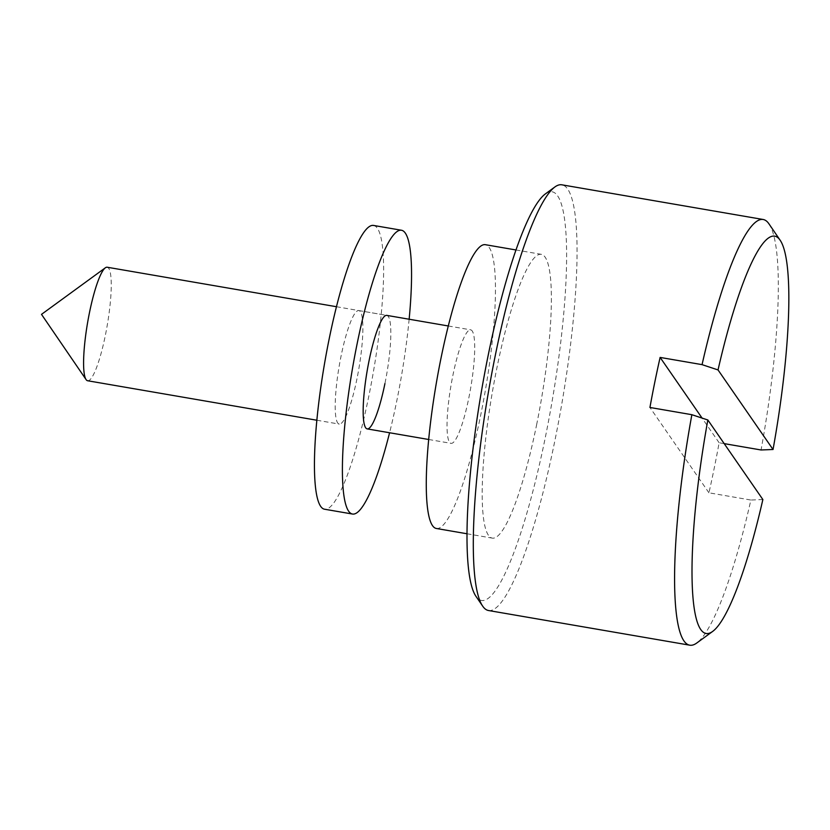 <?xml version="1.0" encoding="UTF-8"?>
<svg xmlns="http://www.w3.org/2000/svg" width="830" height="830" viewBox="0 0 830 830"><rect width="100%" height="100%" fill="white"/><g stroke="black" fill="none" stroke-linecap="round" stroke-linejoin="round"><path stroke-width="0.62" stroke-dasharray="4.15 3.11" d="M545.3 193.961A207.344 35.659 -80.2 0 1 545.31 437.483A207.344 35.659 -80.2 0 1 475.995 596.365M488.507 610.517A215.987 37.142 99.8 0 0 554.886 440.647A215.987 37.142 99.8 0 0 561.827 184.81M87.638 380.752A57.602 9.908 99.8 0 0 105.337 335.445A57.602 9.908 99.8 0 0 107.195 267.229M468.794 398.047A57.602 9.908 99.8 0 0 470.641 329.832A57.602 9.908 99.8 0 0 452.941 375.129A57.602 9.908 99.8 0 0 451.095 443.355A57.602 9.908 99.8 0 0 468.794 398.047M436.424 528.492A143.995 24.765 99.8 0 0 480.684 415.239A143.995 24.765 99.8 0 0 485.311 244.684M536.595 424.877A143.995 24.765 99.8 0 0 541.222 254.312A143.995 24.765 99.8 0 0 496.973 367.565A143.995 24.765 99.8 0 0 492.346 538.12A143.995 24.765 99.8 0 0 536.595 424.877M768.954 223.851A215.987 37.142 -80.2 0 1 761.058 449.974M724.185 443.625L719.122 442.753A215.987 37.142 -80.2 0 1 714.246 468.089A215.987 37.142 -80.2 0 1 708.945 492.813L750.88 500.034A215.987 37.142 -80.2 0 1 696.754 643.022M762.863 499.546L750.88 500.034M719.122 442.753L702.066 418.071M708.945 492.813L649.932 407.468M356.962 378.791A57.602 9.908 -80.2 0 1 339.263 424.089A57.602 9.908 -80.2 0 1 341.109 355.863A57.602 9.908 -80.2 0 1 358.809 310.565A57.602 9.908 -80.2 0 1 356.962 378.791M373.479 225.428A143.995 24.765 -80.2 0 1 368.852 395.983A143.995 24.765 -80.2 0 1 324.592 509.226M409.138 319.239A143.995 24.765 -80.2 0 1 396.802 400.797A143.995 24.765 -80.2 0 1 389.581 432.752M336.451 306.716L386.77 315.379A57.602 9.908 -80.2 0 1 384.923 383.605M448.283 325.972L470.641 329.832M515.938 249.965L541.222 254.312M467.062 533.773L492.346 538.12M316.894 420.239L339.263 424.089M428.726 439.495L451.095 443.355M358.809 310.565L386.77 315.379"/><path stroke-width="1.25" d="M482.687 606.149L475.995 596.365A207.344 35.659 -80.2 0 1 488.258 354.96A207.344 35.659 -80.2 0 1 545.3 193.961L554.876 186.978A215.987 37.142 99.8 0 0 495.448 354.69A215.987 37.142 99.8 0 0 482.687 606.149A215.987 37.142 99.8 0 0 488.507 610.517L689.803 645.19A215.987 37.142 -80.2 0 1 691.867 414.699L707.845 419.99A201.586 34.663 99.8 0 0 712.721 631.381A201.586 34.663 99.8 0 0 762.863 499.546L707.845 419.99M691.867 414.699L649.932 407.468A215.987 37.142 -80.2 0 1 654.808 382.132A215.987 37.142 -80.2 0 1 660.12 357.419L702.056 364.64A215.987 37.142 -80.2 0 1 763.133 219.483L561.827 184.81A215.987 37.142 99.8 0 0 554.876 186.978M336.451 306.716L107.195 267.229A57.602 9.908 99.8 0 0 105.337 267.81A57.602 9.908 99.8 0 0 89.495 312.526A57.602 9.908 99.8 0 0 86.081 379.59A57.602 9.908 99.8 0 0 87.638 380.752L316.894 420.239M515.938 249.965L485.311 244.684A143.995 24.765 99.8 0 0 441.052 357.938A143.995 24.765 99.8 0 0 436.424 528.492L467.062 533.773M763.133 219.483A215.987 37.142 -80.2 0 1 768.954 223.851L780.096 240.161A201.586 34.663 99.8 0 0 718.033 369.931L702.056 364.64M780.096 240.161A201.586 34.663 99.8 0 1 773.041 449.497L761.058 449.974L724.185 443.625M712.721 631.381L696.754 643.022A215.987 37.142 -80.2 0 1 689.803 645.19M773.041 449.497L718.033 369.931M702.066 418.071L660.12 357.419M384.923 383.605A57.602 9.908 -80.2 0 1 367.213 428.903A57.602 9.908 -80.2 0 1 369.07 360.687A57.602 9.908 -80.2 0 1 386.77 315.379L448.283 325.972M389.581 432.752A143.995 24.765 -80.2 0 1 352.553 514.05L324.592 509.226A143.995 24.765 -80.2 0 1 329.22 338.671A143.995 24.765 -80.2 0 1 373.479 225.428L401.44 230.242A143.995 24.765 -80.2 0 1 409.138 319.239M352.553 514.05A143.995 24.765 -80.2 0 1 357.18 343.495A143.995 24.765 -80.2 0 1 401.44 230.242M86.081 379.59L41.5 314.363L105.337 267.81M367.213 428.903L428.726 439.495"/></g></svg>
